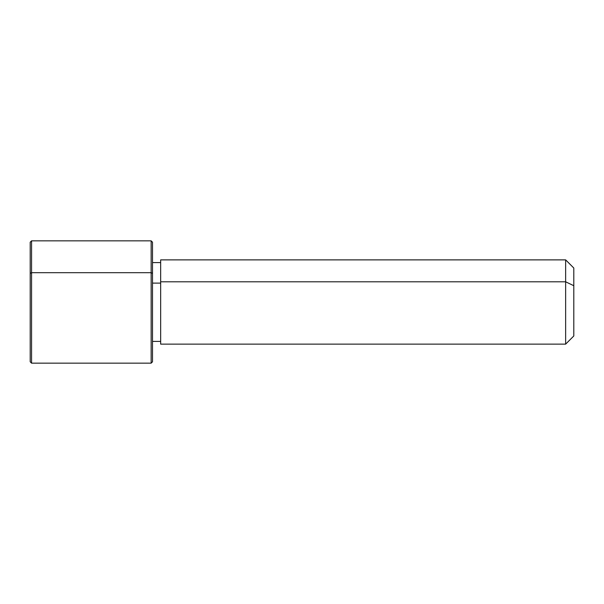<?xml version="1.0" encoding="UTF-8"?>
<svg xmlns="http://www.w3.org/2000/svg" width="604" height="604" viewBox="0 0 604 604"><rect width="100%" height="100%" fill="white"/><g stroke="black" fill="none" stroke-linecap="round" stroke-linejoin="round"><path stroke-width="0.91" d="M152.51 283.102L160.664 283.102L152.51 283.102M160.664 281.804L565.646 281.804L565.646 344.129L565.646 281.804L160.664 281.804L160.664 259.871L565.646 259.871L565.646 281.804L573.8 285.715L573.8 335.975L565.646 344.129L160.664 344.129L160.664 281.804L160.664 341.411L152.51 341.411L152.51 351.015L152.51 273.333L152.51 361.796L151.151 363.155L151.151 272.683L152.51 273.333L151.151 272.683L151.151 240.845L151.151 363.155L31.559 363.155L31.559 272.683L151.151 272.683L31.559 272.683L31.559 240.845L31.559 363.155L30.2 361.796L30.2 273.333L30.2 330.667M573.8 268.025L573.8 285.715L565.646 281.804L565.646 259.871L573.8 268.025M573.8 318.285L573.8 285.715M30.2 273.333L31.559 272.683L30.2 273.333L30.2 242.204L31.559 240.845L151.151 240.845L152.51 242.204L152.51 273.333M160.664 262.589L152.51 262.589"/></g></svg>
